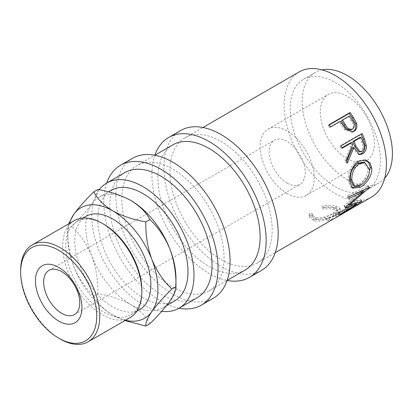 <?xml version="1.0" encoding="UTF-8"?>
<svg xmlns="http://www.w3.org/2000/svg" width="413" height="413" viewBox="0 0 413 413"><rect width="100%" height="100%" fill="white"/><g stroke="black" fill="none" stroke-linecap="round" stroke-linejoin="round"><path stroke-width="0.31" stroke-dasharray="2.06 1.55" d="M287.19 183.129A25.508 14.729 60 0 1 270.525 160.652A25.508 14.729 60 0 1 274.433 140.208A25.508 14.729 60 0 1 287.19 141.473A25.508 14.729 60 0 1 303.854 163.951A25.508 14.729 60 0 1 299.946 184.394A25.508 14.729 60 0 1 287.19 183.129M355.392 206.355A72.28 41.728 60 0 1 348.298 208.741L346.14 209.985L345.314 208.059A70.153 40.505 60 0 0 352.847 205.395L346.373 209.138A70.153 40.505 60 0 1 338.836 211.797L336.678 213.041A70.153 40.505 60 0 0 344.21 210.382L336.12 215.054A70.153 40.505 60 0 1 328.583 217.713L326.425 218.962A70.153 40.505 60 0 0 334.293 216.113L355.34 203.96A70.153 40.505 60 0 1 347.472 206.81L345.314 208.059M353.9 207.243A72.28 41.728 60 0 1 346.14 209.985M346.76 211.337A72.28 41.728 60 0 1 339.662 213.722L337.504 214.972L336.678 213.041M345.263 212.23A72.28 41.728 60 0 1 337.504 214.972M336.507 217.259A72.28 41.728 60 0 1 329.409 219.644L327.251 220.888L326.425 218.962M335.356 217.956A72.28 41.728 60 0 1 327.251 220.888M322.852 207.708L323.224 209.112C327.555 208.575 331.205 208.648 334.163 209.334L337.731 211.198L333.812 215.25C327.762 218.745 321.903 220.191 316.234 219.587L312.409 216.495L312.435 215.338L309.543 215.39L309.394 217.016L314.061 220.831C317.287 221.507 321.185 221.074 325.759 219.52L335.604 215.059L340.503 210.119L336.208 208.064C332.579 207.192 328.129 207.073 322.852 207.708L322.661 205.875L322.987 207.259C327.261 206.701 330.834 206.753 333.709 207.414L337.101 209.21L333.1 213.314C327.065 216.799 321.293 218.25 315.78 217.672L312.151 214.729L312.192 213.49L309.352 213.557L309.172 215.271L313.612 218.916C316.735 219.571 320.555 219.127 325.072 217.579L334.845 213.123L339.842 208.126L335.759 206.144C332.233 205.297 327.865 205.209 322.661 205.875M221.048 259.503A72.28 41.728 -120 0 0 257.191 263.081A72.28 41.728 -120 0 0 268.269 205.163A72.28 41.728 -120 0 0 221.048 141.473A72.28 41.728 -120 0 0 184.91 137.89A72.28 41.728 -120 0 0 173.832 195.808A72.28 41.728 -120 0 0 221.048 259.503M371.432 197.125A72.28 41.728 60 0 1 335.294 193.547A72.28 41.728 60 0 1 288.073 129.852A72.28 41.728 60 0 1 299.157 71.934M335.294 82.455A63.778 36.819 60 0 1 376.955 138.654A63.778 36.819 60 0 1 367.183 189.758A63.778 36.819 60 0 1 335.294 186.604A63.778 36.819 60 0 1 293.628 130.4A63.778 36.819 60 0 1 303.405 79.296A63.778 36.819 60 0 1 335.294 82.455M384.648 178.354A63.778 36.819 60 0 1 379.206 182.82A63.778 36.819 60 0 1 347.318 179.66A63.778 36.819 60 0 1 305.656 123.461A63.778 36.819 60 0 1 315.434 72.352A63.778 36.819 60 0 1 322.016 69.874M347.318 158.829A38.264 22.09 60 0 1 322.321 125.108A38.264 22.09 60 0 1 328.185 94.448A38.264 22.09 60 0 1 347.318 96.343A38.264 22.09 60 0 1 372.32 130.064A38.264 22.09 60 0 1 366.45 160.724A38.264 22.09 60 0 1 347.318 158.829M287.19 193.542A38.264 22.09 60 0 1 262.193 159.826A38.264 22.09 60 0 1 268.058 129.161A38.264 22.09 60 0 1 287.19 131.055A38.264 22.09 60 0 1 312.187 164.777A38.264 22.09 60 0 1 306.322 195.442A38.264 22.09 60 0 1 287.19 193.542M209.086 290.855L227.124 280.442A80.783 46.638 60 0 1 209.024 273.391A80.783 46.638 60 0 1 154.844 155.247L136.806 165.665A72.28 41.728 -120 0 0 125.728 223.583A72.28 41.728 -120 0 0 172.949 287.278A72.28 41.728 -120 0 0 209.086 290.855A72.28 41.728 -120 0 0 220.165 232.937A72.28 41.728 -120 0 0 172.949 169.242A72.28 41.728 -120 0 0 136.806 165.665M261.439 270.448A80.783 46.638 60 0 1 221.048 266.447A80.783 46.638 60 0 1 168.277 195.261A80.783 46.638 60 0 1 180.657 130.529M179.02 308.212A80.783 46.638 60 0 1 160.92 301.16A80.783 46.638 60 0 1 106.745 183.021M213.34 298.217A80.783 46.638 60 0 1 172.949 294.216A80.783 46.638 60 0 1 120.173 223.03A80.783 46.638 60 0 1 132.558 158.298M141.85 290.148A53.814 31.068 60 0 1 130.704 314.783A53.814 31.068 60 0 1 103.797 312.12A53.814 31.068 60 0 1 68.641 264.697A53.814 31.068 60 0 1 76.89 221.575A53.814 31.068 60 0 1 103.797 224.244M74.325 220.604A55.941 32.297 -120 0 0 65.75 265.43A55.941 32.297 -120 0 0 102.295 314.727A55.941 32.297 -120 0 0 130.265 317.494M139.723 309.58A53.814 31.068 60 0 1 112.816 306.916A53.814 31.068 60 0 1 77.665 259.493A53.814 31.068 60 0 1 85.909 216.371M130.394 200.222A63.778 36.819 -120 0 0 98.97 197.326A63.778 36.819 -120 0 0 91.8 203.976A63.778 36.819 -120 0 0 91.8 256.05A63.778 36.819 -120 0 0 130.859 304.634A63.778 36.819 -120 0 0 162.743 307.793A63.778 36.819 -120 0 0 169.913 301.144A63.778 36.819 -120 0 0 175.953 278.594M110.994 190.383A63.778 36.819 -120 0 0 101.221 241.491A63.778 36.819 -120 0 0 142.883 297.69A63.778 36.819 -120 0 0 174.771 300.85M161.669 311.345A72.28 41.728 60 0 1 142.883 304.634A72.28 41.728 60 0 1 98.335 248.827A72.28 41.728 60 0 1 99.208 189.748M197.063 297.799A72.28 41.728 60 0 1 160.92 294.216A72.28 41.728 60 0 1 113.704 230.526A72.28 41.728 60 0 1 124.783 172.608M245.162 270.025A72.28 41.728 60 0 1 209.024 266.447A72.28 41.728 60 0 1 161.803 202.752A72.28 41.728 60 0 1 172.882 144.834M149.919 323.694C146.119 316.451 139.764 310.096 130.859 304.634C121.37 299.482 110.369 295.811 97.845 293.628C98.149 280.664 96.136 268.135 91.8 256.05C86.962 244.419 80.298 234.574 71.805 226.525C80.22 218.24 86.885 210.723 91.8 203.976C96.11 197.626 98.124 192.794 97.845 189.484M69.534 223.371A63.778 36.819 -120 0 0 67.722 236.938A63.778 36.819 -120 0 0 73.762 266.462A63.778 36.819 -120 0 0 112.816 315.047A63.778 36.819 -120 0 0 125.475 320.261M68.61 223.903L67.722 228.885C67.412 241.848 69.43 254.372 73.762 266.462C78.604 278.094 85.269 287.933 93.756 295.987C97.556 303.23 103.911 309.585 112.816 315.047L124.948 320.565M93.756 295.987L97.845 293.628M67.722 236.938L67.722 228.885L71.805 226.525M60.205 339.027A55.941 32.297 60 0 1 20.65 270.51M352.79 185.019L359.036 184.239L360.528 185.298M359.036 184.239C364.756 180.564 367.792 175.458 368.138 168.917L369.64 169.666M368.138 168.917L363.714 162.319M361.953 151.463L360.564 151.318C363.079 148.979 363.476 146.021 361.752 142.433A70.153 40.505 60 0 0 359.8 137.503M358.789 151.741L360.564 151.318M352.666 129.052L351.546 129.568C353.905 127.297 353.853 124.514 351.401 121.216A70.153 40.505 60 0 0 348.541 116.791L341.525 120.844M349.46 115.955L348.541 116.791M351.189 129.744L351.546 129.568M336.337 217.357L335.242 215.534L356.29 203.382A70.153 40.505 60 0 1 355.34 203.96M335.242 215.534A70.153 40.505 60 0 1 334.293 216.113M364.065 189.866L368.019 186.268A70.153 40.505 60 0 0 368.091 186.02L347.689 195.519A70.153 40.505 60 0 1 347.266 197.347L348.722 198.617M348.386 204.807L343.921 205.994A70.153 40.505 60 0 0 344.101 205.664L361.917 190.455L347.266 197.347M362.65 191.126L347.792 203.64L360.823 199.598A70.153 40.505 60 0 1 360.673 199.763L337.994 213.469A70.153 40.505 60 0 0 339.114 212.432L355.386 202.499L348.737 204.703M351.752 187.574L350.895 187.125L348.18 180.533C347.591 173.883 351.324 164.023 357.291 160.9L364.782 159.738L365.407 159.96M368.726 175.251L359.088 186.02M341.128 145.779L339.894 146.057L360.941 133.91A70.153 40.505 60 0 1 361.091 134.251M339.894 146.057A70.153 40.505 60 0 1 340.916 148.406L342 147.777M350.627 142.8A70.153 40.505 60 0 1 351.417 144.715L345.077 160.001A70.153 40.505 60 0 1 345.893 162.913L346.744 161.091M358.794 154.452L358.04 154.416L352.542 147.637M329.063 124.68L328.185 125.583L329.259 124.958M328.185 125.583A70.153 40.505 60 0 1 329.651 127.7L339.367 122.088A70.153 40.505 60 0 1 340.503 123.802L344.679 129.873L351.819 132.305L353.007 131.85M352.377 132.057L351.819 132.305M336.208 208.064L335.759 206.144M335.604 215.059L334.845 213.123M325.759 219.52L325.072 217.579M314.061 220.831L313.612 218.916M309.543 215.39L309.352 213.557M312.435 215.338L312.192 213.49M316.234 219.587L315.78 217.672M333.812 215.25L333.1 213.314M334.163 209.334L333.709 207.414M323.224 209.112L322.987 207.259M357.379 205.204L356.29 203.382M329.409 219.644L328.583 217.713M337.158 216.882L336.12 215.054M345.253 212.21L344.21 210.382M339.662 213.722L338.836 211.797M347.41 210.96L346.373 209.138M353.889 207.223L352.847 205.395M348.298 208.741L347.472 206.81M343.921 205.994L345.278 207.527M355.386 202.499L356.016 203.361M339.114 212.432L340.322 214.161M337.994 213.469L339.166 215.23M360.673 199.763L361.896 201.477M360.823 199.598L362.051 201.307M347.792 203.64L348.644 204.595M368.019 186.268L369.465 187.574M368.091 186.02L369.537 187.316M347.689 195.519L349.161 196.733M361.917 190.455L362.211 190.723M344.101 205.664L345.459 207.192M358.737 161.251L357.291 160.9M349.677 181.286L348.18 180.533M362.17 133.626L360.941 133.91M342.181 148.195L340.916 148.406M352.702 144.56L351.417 144.715M346.466 160.141L345.077 160.001M347.307 163.14L345.893 162.913M330.576 126.858L329.651 127.7M340.286 121.252L339.367 122.088M345.753 129.274L344.679 129.873M363.073 142.371L361.752 142.433M352.408 120.513L351.401 121.216M341.463 123.017L340.503 123.802M48.956 270.391L274.433 140.208M257.191 263.081L275.228 252.668M367.183 189.758L379.206 182.82M268.058 129.161L328.185 94.448M130.704 314.783L136.842 311.242M162.743 307.793L166.553 305.594M98.97 197.326L108.464 191.849M76.89 221.575L83.028 218.033M306.322 195.442L366.45 160.724M303.405 79.296L315.434 72.352M339.842 208.126L340.503 210.119M309.172 215.271L309.394 217.016M312.151 214.729L312.409 216.495M337.101 209.21L337.731 211.198M364.782 159.738L366.078 160.125M350.895 187.125L352.495 188.194M358.04 154.416L359.506 154.617M184.91 137.89L202.948 127.478M74.464 314.572L299.946 184.394"/><path stroke-width="0.62" d="M58.703 321.061A32.875 18.983 60 0 1 35.456 280.799A32.875 18.983 60 0 1 58.703 267.376A32.875 18.983 60 0 1 81.95 307.639A32.875 18.983 60 0 1 58.703 321.061M61.707 271.651A25.508 14.729 -120 0 0 48.956 270.391A25.508 14.729 -120 0 0 45.043 290.829A25.508 14.729 -120 0 0 61.707 313.312A25.508 14.729 -120 0 0 74.464 314.572A25.508 14.729 -120 0 0 78.372 294.133A25.508 14.729 -120 0 0 61.707 271.651M350.105 112.532A72.28 41.728 60 0 1 353.358 117.344L356.543 123.322C357.513 127.028 356.636 129.723 353.91 131.411L353.007 131.85L345.753 129.274L341.463 123.017A72.28 41.728 60 0 0 340.286 121.252L330.576 126.858A72.28 41.728 60 0 0 329.063 124.68L350.105 112.532L349.228 113.43A70.153 40.505 60 0 1 352.382 118.103L355.464 123.91C356.383 127.524 355.479 130.172 352.754 131.855L352.377 132.057M362.17 133.626A72.28 41.728 60 0 1 364.436 139.031L366.352 145.35C366.677 149.274 365.438 152.123 362.635 153.894L359.506 154.617L353.864 147.57L347.307 163.14A72.28 41.728 60 0 0 346.466 160.141L352.702 144.56A72.28 41.728 60 0 0 351.891 142.588L342.181 148.195A72.28 41.728 60 0 0 341.128 145.779L362.17 133.626M371.793 168.308C372.526 175.324 366.228 184.146 360.275 187.316L352.495 188.194L349.677 181.286C349.083 174.436 352.769 164.364 358.737 161.251L366.078 160.125L370.069 163.032L371.793 168.308L370.291 167.564L368.726 175.251M345.459 207.192A72.28 41.728 60 0 1 345.278 207.527L356.631 204.192L340.322 214.161A72.28 41.728 60 0 1 339.166 215.23L361.896 201.477A72.28 41.728 60 0 0 362.051 201.307L349.15 205.168L369.465 187.574A72.28 41.728 60 0 0 369.537 187.316L349.161 196.733A72.28 41.728 60 0 1 348.722 198.617L363.357 191.782L345.459 207.192M275.228 252.668L335.356 217.956A72.28 41.728 60 0 0 336.337 217.357L357.379 205.204A72.28 41.728 60 0 1 356.404 205.803A72.28 41.728 60 0 1 355.392 206.355M353.889 207.223L347.426 210.981A72.28 41.728 60 0 1 346.76 211.337M345.253 212.21L337.173 216.902A72.28 41.728 60 0 1 336.507 217.259M202.948 127.478L299.157 71.934A72.28 41.728 60 0 1 335.294 75.512A72.28 41.728 60 0 1 382.51 139.207A72.28 41.728 60 0 1 371.432 197.125L356.404 205.803M322.016 69.874A63.778 36.819 60 0 1 347.318 75.512A63.778 36.819 60 0 1 387.162 126.192A63.778 36.819 60 0 1 384.648 178.354M209.024 141.473A80.783 46.638 60 0 1 261.796 212.659A80.783 46.638 60 0 1 249.416 277.391A80.783 46.638 60 0 1 227.124 280.442L245.162 270.025A72.28 41.728 60 0 0 256.241 212.106A72.28 41.728 60 0 0 209.024 148.412A72.28 41.728 60 0 0 172.882 144.834L154.844 155.247A80.783 46.638 60 0 1 168.633 137.472A80.783 46.638 60 0 1 209.024 141.473M168.633 137.472L180.657 130.529A80.783 46.638 60 0 1 221.048 134.53A80.783 46.638 60 0 1 273.824 205.715A80.783 46.638 60 0 1 261.439 270.448L249.416 277.391M99.208 189.748A72.28 41.728 60 0 1 106.745 183.021A80.783 46.638 60 0 1 120.529 165.241A80.783 46.638 60 0 1 160.92 169.242A80.783 46.638 60 0 1 213.697 240.428A80.783 46.638 60 0 1 201.312 305.161A80.783 46.638 60 0 1 179.02 308.212A72.28 41.728 60 0 1 161.669 311.345M120.529 165.241L132.558 158.298A80.783 46.638 60 0 1 172.949 162.299A80.783 46.638 60 0 1 225.72 233.484A80.783 46.638 60 0 1 213.34 298.217L201.312 305.161M58.703 338.159A53.814 31.068 -120 0 0 96.756 316.188A53.814 31.068 -120 0 0 58.703 250.278A53.814 31.068 -120 0 0 20.65 272.25A53.814 31.068 -120 0 0 58.703 338.154A53.814 31.068 -120 0 0 58.703 338.159L60.205 339.027A55.941 32.297 60 0 0 88.175 341.794L130.265 317.494A55.941 32.297 -120 0 0 141.85 291.888A55.941 32.297 -120 0 0 102.295 223.376L102.295 223.376A55.941 32.297 -120 0 0 74.325 220.604L32.235 244.904A55.941 32.297 60 0 1 60.205 247.676A55.941 32.297 60 0 1 96.75 296.968A55.941 32.297 60 0 1 88.175 341.794M103.797 224.244L102.295 223.376L103.797 224.244A53.814 31.068 60 0 1 141.85 290.148L141.85 291.888M83.028 218.033L85.909 216.371A53.814 31.068 60 0 1 112.816 219.035A53.814 31.068 60 0 1 147.973 266.457A53.814 31.068 60 0 1 139.723 309.58L136.842 311.242M166.553 305.594L174.771 300.85A63.778 36.819 -120 0 0 184.544 249.741A63.778 36.819 -120 0 0 142.883 193.542A63.778 36.819 -120 0 0 110.994 190.383L108.464 191.849M125.475 320.261A63.778 36.819 -120 0 0 151.87 311.557A63.778 36.819 -120 0 0 151.87 259.488A63.778 36.819 -120 0 0 112.816 210.898C103.895 205.426 97.54 199.071 93.756 191.839L97.845 189.484C110.39 191.673 121.396 195.344 130.859 200.486C139.78 205.963 146.135 212.318 149.919 219.546C158.329 227.475 164.994 237.315 169.913 249.07C174.219 261.011 176.232 273.535 175.953 286.653L175.953 278.594A63.778 36.819 -120 0 0 169.913 249.07A63.778 36.819 -120 0 0 130.859 200.486A63.778 36.819 -120 0 0 130.394 200.222M142.883 186.599A72.28 41.728 60 0 1 190.099 250.293A72.28 41.728 60 0 1 179.02 308.212L197.063 297.799A72.28 41.728 60 0 0 208.142 239.881A72.28 41.728 60 0 0 160.92 176.186A72.28 41.728 60 0 0 124.783 172.608L106.745 183.021A72.28 41.728 60 0 1 142.883 186.599M171.87 289.012L175.953 286.653C176.258 289.9 174.245 294.732 169.913 301.144C165.071 307.804 158.406 315.32 149.919 323.694L145.83 326.053C145.526 322.801 147.539 317.974 151.87 311.557C156.713 304.897 163.378 297.386 171.87 289.012C163.455 281.083 156.79 271.238 151.87 259.488C147.565 247.547 145.552 235.018 145.83 221.905C133.285 219.711 122.279 216.045 112.816 210.898A63.778 36.819 -120 0 0 73.762 214.388A63.778 36.819 -120 0 0 69.534 223.371M93.756 191.839C85.346 200.124 78.682 207.641 73.762 214.388L68.61 223.903M124.948 320.565L145.83 326.053M145.83 221.905L149.919 219.546M20.65 272.25L20.65 270.51A55.941 32.297 60 0 1 32.235 244.904M359.238 163.636C354.101 167.564 351.628 173.006 351.83 179.949L354.369 186.036L360.528 185.298C366.259 181.612 369.294 176.397 369.64 169.666L365.061 162.768L359.238 163.636L357.777 163.218C352.63 167.12 350.152 172.448 350.332 179.196L351.83 179.949M355.985 146.321L360.213 151.881L361.953 151.463C364.467 149.103 364.839 146.073 363.073 142.371A72.28 41.728 60 0 0 361.065 137.292L354.049 141.344L355.985 146.321L354.664 146.383L358.789 151.741L360.213 151.881M345.227 124.39C347.075 128.314 349.553 129.868 352.666 129.052C355.015 126.765 354.927 123.915 352.408 120.513A72.28 41.728 60 0 0 349.46 115.955L342.444 120.007L345.227 124.39L344.22 125.103C346.001 128.918 348.448 130.405 351.546 129.568M351.189 129.744L352.666 129.052M350.332 179.196L352.79 185.019L354.369 186.036M365.061 162.768L363.714 162.319L357.777 163.218M361.065 137.292L359.8 137.503L352.79 141.551L354.664 146.383M354.049 141.344L352.79 141.551M342.444 120.007L341.525 120.844L344.22 125.103M348.737 204.703L348.386 204.807M364.065 189.866L362.65 191.126M365.407 159.96L368.835 162.82L370.291 167.564M359.088 186.02L351.752 187.574M351.891 142.588L350.627 142.8L342 147.777M353.864 147.57L352.542 147.637L346.744 161.091M361.091 134.251A70.153 40.505 60 0 1 363.141 139.155L364.989 145.293C365.278 149.114 364.023 151.912 361.22 153.677L358.794 154.452M329.259 124.958L349.228 113.43M356.016 203.361L356.631 204.192M348.644 204.595L349.15 205.168M361.917 190.455L363.357 191.782M360.275 187.316L358.789 186.201M362.635 153.894L361.22 153.677M366.352 145.35L364.989 145.293M353.91 131.411L352.754 131.855M356.543 123.322L355.464 123.91M364.436 139.031L363.141 139.155M353.358 117.344L352.382 118.103M58.703 338.154L60.205 339.027"/></g></svg>
